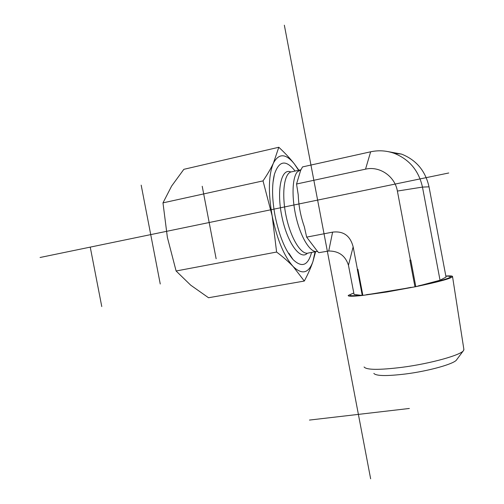 <?xml version="1.0" encoding="UTF-8"?>
<svg xmlns="http://www.w3.org/2000/svg" width="504" height="504" viewBox="0 0 504 504"><rect width="100%" height="100%" fill="white"/><g stroke="black" fill="none" stroke-linecap="round" stroke-linejoin="round"><path stroke-width="0.76" d="M463.831 349.07L463.68 350.299C461.885 354.866 430.58 363.649 401.776 367.347C378.976 370.119 366.414 369.993 364.083 366.969M373.842 373.388C376.016 376.034 386.543 376.236 405.411 374C429.188 371.013 455.024 363.668 456.737 359.636L463.34 350.759M353.802 293.013L348.226 295.432C347.76 296.497 352.441 296.51 362.256 295.47L386.845 291.999L415.825 286.669C438.6 281.912 450.841 278.573 452.548 276.652L452.529 276.406C452.126 275.896 449.896 275.764 445.832 276.009M414.931 286.688L409.922 260.184L410.785 260.014L415.794 286.511M362.231 295.319L357.304 269.382L357.909 269.293L362.836 295.25M415.825 286.669L440.036 280.243L422.472 187.091L397.385 191.06L410.426 260.096M440.036 280.243L446.034 277.087L429.024 186.833L422.472 187.091C418.767 170.629 409.33 159.371 394.159 153.31L401.537 154.098C416.272 159.97 425.439 170.881 429.024 186.833M348.459 265.268L353.146 246.84C350.261 235.727 343.413 230.826 332.602 232.136L328.728 251.005C338.833 251.005 345.41 255.755 348.459 265.268L354.073 294.449L362.256 295.47M296.541 184.017L365.532 169.161L370.642 151.798L302.52 166.918L300.623 170.409L296.541 184.017L298.236 194.884C298.651 205.859 300.693 216.487 304.347 226.768L306.659 237.126L317.709 251.685L318.843 252.674L328.728 251.005M362.874 295.401L414.95 286.845M365.532 169.161C379.544 165.791 394.89 176.205 397.385 191.06M332.602 232.136L306.659 237.126M353.146 246.84L357.424 269.382M370.642 151.798C378.58 150.085 386.423 150.589 394.159 153.31M388.294 151.66L401.537 154.098M311.56 252.428C308.02 265.658 301.839 268.027 293.032 259.535C285.182 250.362 279.185 235.752 275.039 215.712C272.002 198.916 271.788 185.157 274.378 174.441C278.983 160.493 285.888 159.358 295.098 171.045M278.8 147.262C284.955 152.951 290.153 158.514 294.393 163.958C285.863 153.374 278.882 153.065 273.452 163.044C268.512 174.85 268.09 192.503 272.185 216.008L263.019 180.892C267.41 174.472 270.887 168.519 273.452 163.044L278.8 147.262L183.847 169.325L171.612 186.083L162.981 202.866L167.378 237.39L176.104 270.988L190.676 285.151L208.53 297.738L304.309 281.049L293.202 266.578C288.697 261.853 283.166 257.008 276.608 252.044L272.185 216.008C277.049 239.419 284.054 256.278 293.202 266.578C302.135 275.039 308.725 273.332 312.965 261.463L315.076 251.773M298.607 170.27L294.393 163.958L298.872 170.213M315.605 251.679L312.965 261.463C310.924 267.542 308.038 274.069 304.309 281.049M276.608 252.044L176.104 270.988M263.019 180.892L162.981 202.866M160.253 283.998L141.183 185.151M202.217 186.278L216.128 258.735M409.349 408.467L309.456 420.071M90.248 247.118L101.77 306.558M448.73 172.992L40.074 257.494M284.351 25.2L370.642 478.8M445.851 276.11C456.876 276.148 447.754 279.38 418.478 285.818M361.318 295.218C349.253 296.308 346.752 295.583 353.808 293.057M300.989 169.653L297.291 171.902C291.955 178.088 291.539 199.527 296.692 219.561C301.789 239.639 311.125 253.481 317.369 251.37M291.898 171.757L290.89 171.977C283.828 174.037 281.446 195.079 286.348 217.186C291.148 239.324 301.657 255.654 308.524 252.989L316.197 251.565M290.928 171.971L289.523 171.568C280.589 169.571 276.52 192.591 282.202 218.075C287.727 243.602 300.472 260.524 307.314 253.285M411.075 287.324C394.204 290.619 379.361 293.057 366.547 294.638M463.919 349.644L452.548 276.652M452.529 276.406L445.845 276.079M289.523 171.568L290.89 171.977L299.905 169.987M288.937 253.266L293.032 259.535M273.174 181.465L274.378 174.441"/></g></svg>
